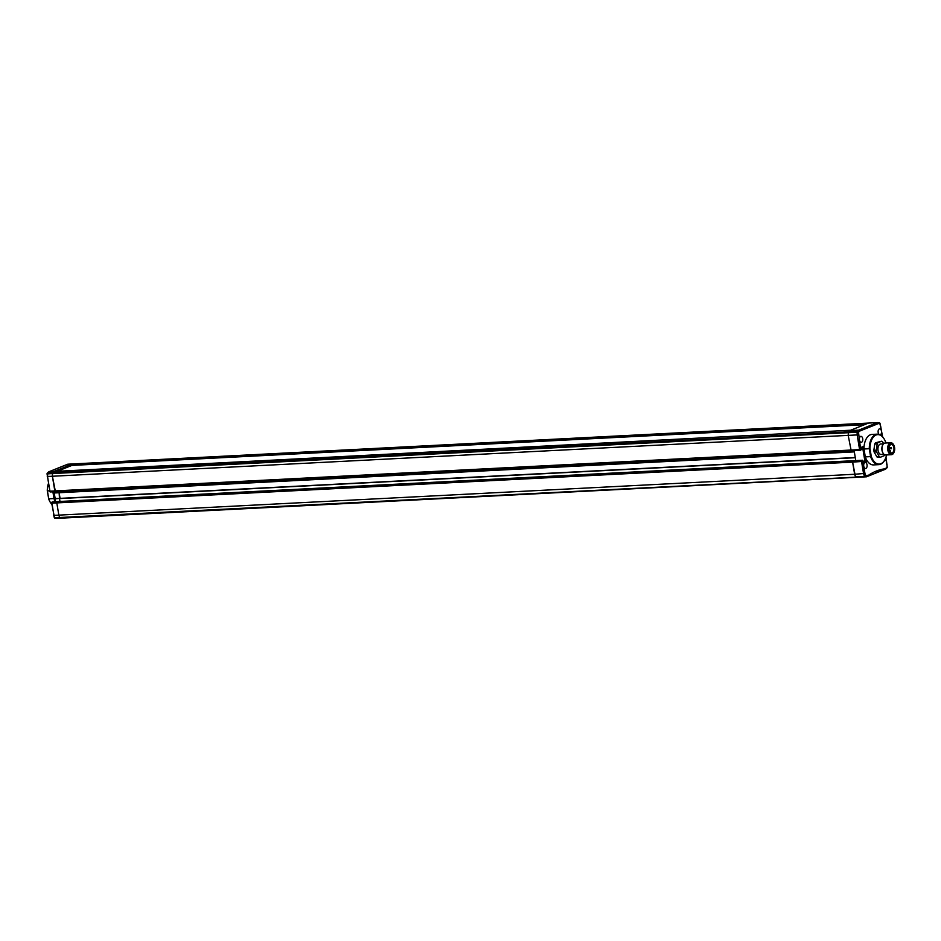 <?xml version="1.0" encoding="UTF-8"?>
<svg xmlns="http://www.w3.org/2000/svg" width="941" height="941" viewBox="0 0 941 941"><rect width="100%" height="100%" fill="white"/><g stroke="black" fill="none" stroke-linecap="round" stroke-linejoin="round"><path stroke-width="1.41" d="M865.861 458.349L866.438 461.855L863.462 463.043L862.944 461.384L863.744 466.148A2.988 1.717 87.1 0 0 865.544 468.477A2.988 1.717 87.1 0 0 865.873 468.395A2.988 1.717 87.1 0 0 867.084 465.101A2.988 1.717 87.1 0 0 865.238 462.49A2.988 1.717 87.1 0 0 864.908 462.572A2.988 1.717 87.1 0 0 863.744 466.148L864.944 473.405L854.628 474.264L855.428 476.628L857.474 477.263L61.683 518.126L59.636 517.503L58.836 515.127L56.825 502.976L57.824 501.577M884.211 460.949A2.988 1.717 87.1 0 0 884.317 460.949A2.988 1.717 87.1 0 0 884.646 460.867A2.988 1.717 87.1 0 0 885.857 457.526L886.775 464.501M880.106 434.789A2.988 1.717 87.1 0 0 880.317 434.73A2.988 1.717 87.1 0 0 881.494 431.143A2.988 1.717 87.1 0 0 879.682 428.825A2.988 1.717 87.1 0 0 879.353 428.896A2.988 1.717 87.1 0 0 878.118 431.319A2.988 1.717 87.1 0 0 879.012 434.354M880.341 425.626L879.87 423.673L878.4 423.579L859.768 431.049L858.51 432.237L859.415 440A2.988 1.717 87.1 0 0 861.215 442.329A2.988 1.717 87.1 0 0 861.544 442.258A2.988 1.717 87.1 0 0 862.756 438.965A2.988 1.717 87.1 0 0 860.909 436.353A2.988 1.717 87.1 0 0 860.58 436.424A2.988 1.717 87.1 0 0 859.415 440L860.792 450.151M853.616 460.714L852.617 462.113L855.428 476.628L866.449 476.805L867.167 475.758L866.449 476.805L56.636 518.373M878.4 423.579L877.494 422.615L868.519 423.074L849.758 430.613L848.429 431.86L848.194 435.377L851.217 450.833L848.194 435.377L52.402 476.252L52.637 472.723L53.966 471.476L72.728 463.948L67.846 464.195L49.073 471.723L850.723 430.225L53.966 471.476L52.637 472.723L848.429 431.86L848.194 435.377L857.157 434.918L857.122 432.248L848.159 432.707L52.367 473.57L52.402 476.252L47.262 476.452M859.768 431.049L858.721 430.143L849.758 430.613L848.429 431.86L857.404 431.401L858.721 430.143L877.494 422.615L879.117 422.721A1 0.812 -86.3 0 0 879.035 422.721L877.647 422.627M866.438 461.855L863.344 461.219M53.449 491.802L53.649 493.002L58.542 492.755L854.334 451.88L854.134 450.68L855.781 460.596L855.298 457.714L59.506 498.589L59.13 492.719L60.059 498.365L54.613 498.836L54.519 499.624M882.623 436.824L880 423.391A1 1 0 0 0 879.117 422.721A1 0.812 -86.3 0 1 879.87 423.673L879.788 423.262M858.51 432.237L857.122 432.248L857.404 431.401A1 0.729 -133.4 0 1 858.51 432.237M858.545 434.789L857.157 434.918L859.592 449.598L54.825 490.931L52.402 476.252L55.437 491.696L54.825 490.931L49.932 491.178L50.543 491.955L55.319 491.684M861.18 449.245L860.886 447.493L860.78 448.292L860.886 447.493L863.862 446.305L861.18 448.163M863.462 463.043L863.038 461.89L863.462 463.043M887.069 467.159L887.022 464.548M864.944 473.405L865.708 475.664L864.391 476.17L863.591 473.793L861.58 461.655L862.474 460.255L863.168 461.302L862.826 460.631M885.21 469.277L887.057 467.101A1 0.729 -133.4 0 1 886.928 467.865A1 1 0 0 0 887.234 467.124L885.987 457.138M875.671 472.064A99.77 57.354 87.1 0 1 883.623 469.912L884.317 468.889L883.681 469.912L868.367 476.052M868.037 476.158L868.661 475.158A100.769 57.919 -92.9 0 1 884.317 468.889L885.799 468.289M885.822 442.999L885.716 442.329A14.762 8.493 87.1 0 0 883.905 438.577A14.762 8.493 87.1 0 0 876.106 434.989A14.762 8.493 87.1 0 0 869.978 448.645L869.284 448.716A15.268 8.775 -92.9 0 1 875.624 434.53A15.268 8.775 -92.9 0 1 877.306 434.154A15.268 8.775 -92.9 0 1 883.681 438.224A15.268 8.775 -92.9 0 1 883.799 438.4M877.306 434.154L872.001 434.424A15.268 8.775 87.1 0 0 870.319 434.801A15.268 8.775 87.1 0 0 863.991 448.986L869.284 448.716L870.59 456.608L865.297 456.891A15.268 8.775 87.1 0 0 873.566 464.913L878.87 464.642A15.268 8.775 -92.9 0 1 870.59 456.608L871.272 456.42A14.762 8.493 87.1 0 0 884.987 459.561A14.762 8.493 87.1 0 0 886.551 454.95M884.893 459.749A15.268 8.775 -92.9 0 1 884.799 459.926A15.268 8.775 -92.9 0 1 878.87 464.642M865.297 456.891L863.991 448.986M869.978 448.645L871.272 456.42M51.884 502.965L52.814 501.835L51.931 503.235L53.943 515.374L58.836 515.127L56.825 502.976L57.766 501.577L52.108 502.082A1 0.8 -111.9 0 0 51.673 503.047L54.425 517.327M59.989 501.459L59.506 498.589L59.989 501.459M54.237 492.978L55.166 498.612L855.263 457.526M58.542 492.755L58.342 491.555L58.542 492.755M851.111 450.821L55.543 491.673L860.192 450.374L859.592 449.598L860.956 449.339A1 0.8 68.1 0 1 860.297 450.351L860.192 450.374A1 1 0 0 0 860.509 450.304L861.391 449.41L861.144 447.94M48.485 472.711L49.073 471.723L47.744 472.982L52.637 472.723L52.367 473.57L47.226 473.899M67.117 465.242L67.846 464.195L67.117 465.242M53.649 493.002L53.225 491.849L53.649 493.002M55.166 498.612L55.096 501.706M56.789 518.385L60.142 518.032L59.636 517.503L54.743 517.75L55.248 518.279A1 0.812 93.7 0 1 55.166 518.279A1 1 0 0 1 54.296 517.609L53.661 515.068M51.661 504.176A15.268 8.775 -92.9 0 1 50.602 502.776A15.268 8.775 -92.9 0 1 48.709 498.824L54.013 498.554A15.268 8.775 87.1 0 0 54.26 499.236M48.309 483.862A14.762 8.493 87.1 0 0 47.285 490.896L48.709 498.824L47.403 490.92A15.268 8.775 -92.9 0 1 48.332 484.003M47.285 490.896L49.45 490.814M54.013 498.554L52.896 491.837M48.567 498.671A14.762 8.493 87.1 0 0 50.379 502.423A14.762 8.493 87.1 0 0 50.496 502.6M868.661 475.158L865.708 475.664A1 0.812 -86.3 0 1 864.897 476.699L59.636 517.503L58.836 515.127L854.628 474.264L852.617 462.113L51.496 503.176A1 1 0 0 1 52.108 502.082A1 0.8 -111.9 0 1 52.32 502.035L853.005 460.914L52.814 501.835M864.473 424.709L71.939 465.407L58.189 470.923M71.939 465.407L71.763 464.336L72.728 463.948L868.519 423.074L71.763 464.336M55.543 491.673L50.543 491.955A1 1 0 0 1 49.508 491.12L49.673 491.002M863.532 462.36L862.521 460.243L853.499 460.714L862.626 460.267M853.005 460.914L852.617 462.113L862.944 461.384A1 0.8 -111.9 0 0 861.968 460.455L853.005 460.914M890.856 444.575A4.235 2.435 87.1 0 0 889.139 449.245A4.235 2.435 87.1 0 0 891.75 452.939A4.235 2.435 87.1 0 0 892.221 452.833A4.235 2.435 87.1 0 0 893.938 448.175A4.235 2.435 87.1 0 0 891.315 444.47A4.235 2.435 87.1 0 0 890.856 444.575M890.821 442.752L885.116 443.035A5.987 3.446 87.1 0 0 884.458 443.187A5.987 3.446 87.1 0 0 882.787 444.893A5.987 3.446 87.1 0 0 883.223 453.397A5.987 3.446 87.1 0 0 885.728 454.997L891.433 454.703A5.987 3.446 -92.9 0 1 887.739 449.48A5.987 3.446 -92.9 0 1 890.162 442.893A5.987 3.446 -92.9 0 1 890.821 442.752A5.987 3.446 -92.9 0 1 893.327 444.352A5.987 3.446 -92.9 0 1 893.432 444.528M892.421 454.056A5.493 3.152 87.1 0 0 893.95 452.492A5.493 3.152 87.1 0 0 893.55 444.693A5.493 3.152 87.1 0 0 890.657 443.364A5.493 3.152 87.1 0 0 888.504 449.927A5.493 3.152 87.1 0 0 892.421 454.056M893.856 452.668A5.987 3.446 -92.9 0 1 893.762 452.856A5.987 3.446 -92.9 0 1 892.092 454.562A5.987 3.446 -92.9 0 1 891.433 454.703M883.493 443.87L880.67 444.023A5.234 3.011 87.1 0 0 880.094 444.152A5.234 3.011 87.1 0 0 877.977 449.916A5.234 3.011 87.1 0 0 881.211 454.479L884.022 454.338M883.658 443.705L882.54 441.741A8.187 4.705 87.1 0 0 881.564 441.223L877.906 442.693A8.187 4.705 87.1 0 0 877.2 443.881L876.294 450.198A8.187 4.705 87.1 0 0 876.577 451.903L879.329 456.75A8.187 4.705 87.1 0 0 880.317 457.267L883.975 455.809A8.187 4.705 87.1 0 0 884.611 454.738M880.317 457.267L877.871 457.397A8.187 4.705 87.1 0 1 876.883 456.879L874.13 452.033A8.187 4.705 87.1 0 1 873.848 450.327L874.754 444.011A8.187 4.705 87.1 0 1 875.459 442.823L881.564 441.223M877.906 442.693L875.459 442.823M877.2 443.881L874.754 444.011M876.294 450.198L873.848 450.327M876.577 451.903L874.13 452.033M879.329 456.75L876.883 456.879M883.117 453.221A5.493 3.152 -92.9 0 1 882.999 453.056A5.493 3.152 -92.9 0 1 882.599 445.258A5.493 3.152 -92.9 0 1 882.693 445.081M860.074 450.363L851.334 450.81M863.426 461.737L864.908 461.137L862.662 447.575M863.862 446.305L864.026 447.281M882.387 436.565L880.623 425.932M886.54 468.018A1 0.729 -133.4 0 0 886.928 467.865L885.61 469.1M891.362 448.716L891.409 447.798M890.386 451.704L890.433 450.774M48.673 471.9L47.356 473.135A1 0.729 -133.4 0 1 47.744 472.982L47.509 476.499L49.932 491.178L47.05 473.876A1 1 0 0 1 47.356 473.135A1 0.729 -133.4 0 0 47.215 473.841M56.719 518.385L55.166 518.279A1 0.812 93.7 0 1 54.496 517.738M885.422 469.23L883.834 469.865M868.249 476.111L866.661 476.758M889.28 446.869L889.621 445.869M889.104 448.845L891.468 448.692L891.256 447.74L889.116 447.845M889.939 451.739L890.28 450.715L889.48 450.763M67.623 464.242L48.861 471.77M53.037 491.825L53.155 492.543M53.813 492.99L54.766 498.742M54.249 499.189L54.672 501.729M853.558 460.702L57.766 501.577"/></g></svg>
